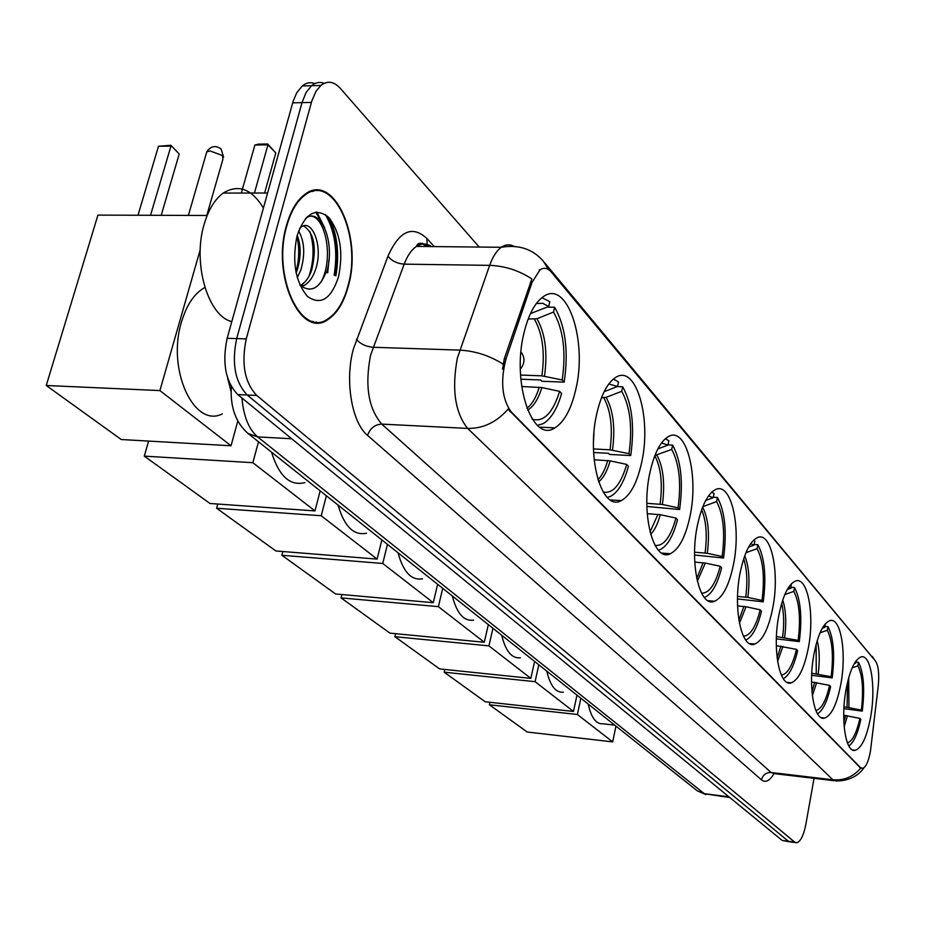 <?xml version="1.0" encoding="UTF-8"?>
<svg xmlns="http://www.w3.org/2000/svg" width="925" height="925" viewBox="0 0 925 925"><rect width="100%" height="100%" fill="white"/><g stroke="black" fill="none" stroke-linecap="round" stroke-linejoin="round"><path stroke-width="1.39" d="M733.409 564.805C741.468 526.892 731.097 481.393 715.453 489.626C707.741 493.696 701.751 505.489 697.496 524.995C689.137 563.406 699.728 608.5 714.643 601.25C722.876 597.342 729.131 585.201 733.409 564.805M840.871 683.945C846.837 652.437 840.663 616.247 829.621 620.733C823.042 623.658 817.827 634.781 813.977 654.125C807.803 685.992 814.139 722.067 824.776 718.054C831.679 715.21 837.044 703.832 840.871 683.945M808.357 647.893C814.902 614.512 807.629 575.674 795.303 581.108C788.343 584.346 782.862 595.712 778.873 615.206C772.086 648.968 779.532 687.622 791.372 682.8C798.714 679.655 804.368 668.023 808.357 647.893M772.687 608.349C779.925 572.864 771.288 530.962 757.448 537.598C750.094 541.217 744.359 552.815 740.231 572.367C732.727 608.292 741.561 649.928 754.812 644.043C762.593 640.562 768.559 628.665 772.687 608.349M689.934 516.613C698.988 475.878 686.362 426.113 668.578 436.484C660.543 441.075 654.345 453.03 649.986 472.328C640.574 513.618 653.455 562.793 670.336 553.728C678.996 549.323 685.529 536.951 689.934 516.613M641.545 462.962C651.836 418.933 636.227 364.045 615.877 377.319C607.609 382.511 601.262 394.547 596.845 413.406C586.138 458.118 602.025 512.149 621.242 500.61C630.272 495.615 637.036 483.07 641.545 462.962M575.674 389.934C587.872 341.105 567.268 278.552 543.148 296.798C534.823 302.799 528.452 314.766 524.047 332.699C511.34 382.418 532.257 443.618 554.873 427.882C564.169 422.066 571.107 409.417 575.674 389.934M870.656 716.956C876.125 687.102 870.818 653.223 860.886 656.981C854.677 659.629 849.717 670.521 846.017 689.645C840.362 719.823 845.797 753.644 855.405 750.268C861.892 747.666 866.979 736.566 870.656 716.956M870.448 751.262L878.207 686.35C879.386 674.128 878.484 665.688 875.478 661.051L551.335 272.123C547.762 267.972 543.969 267.221 539.969 269.88L532.048 282.426L506.033 358.761C500.252 381.1 501.917 398.744 511.039 411.694L860.447 767.553L862.69 768.363C865.962 767.091 868.552 761.391 870.448 751.262M231.088 391.83L227.631 377.978M348.251 286.311C363.028 236.627 333.185 170.871 304.302 194.828C296.486 200.933 290.543 211.154 286.484 225.492C271.187 276.089 301.157 339.984 328.236 319.345C337.243 313.309 343.915 302.302 348.251 286.311M313.737 191.174L312.384 190.781M316.292 321.969L314.951 322.513M863.846 767.819C861.88 771.126 853.706 781.035 836.212 780.954L832.893 779.798C843.924 780.712 853.197 776.838 860.724 768.166L508.068 409.162C496.586 422.228 483.116 428.645 467.645 428.414C455.031 412.631 451.597 389.217 457.343 358.195L489.649 265.359C492.771 256.676 496.667 250.652 501.338 247.276C505.57 244.373 509.767 244.061 513.953 246.339M335.544 275.696C339.232 253.889 336.966 234.464 328.722 217.398M314.835 83.574C310.453 81.909 306.244 82.707 302.221 85.967L296.705 92.847L293.144 101.253L227.157 338.296L236.684 338.596C231.528 363.282 235.042 382.083 247.218 395.01L788.389 841.253L790.505 841.947L788.389 841.253L247.218 395.01C235.042 382.083 231.528 363.282 236.684 338.596L302.012 102.629L236.684 338.596L246.258 338.908C241.124 363.641 244.605 382.488 256.711 395.426L794.621 842.074L796.726 842.768C800.611 841.577 803.652 835.379 805.883 824.163L814.058 778.33M324.108 83.354C319.738 81.654 315.541 82.441 311.517 85.724L306.025 92.616L302.012 102.629L306.025 92.616L311.517 85.724C315.541 82.441 319.738 81.654 324.108 83.354M502.529 369.191L504.31 358.703L531.875 278.911C518.752 270.412 504.668 265.903 489.649 265.359L404.167 264.145L370.59 355.177C364.681 385.598 368.416 408.584 381.794 424.113L771.126 772.502L774.676 773.682L834.223 780.712M479.219 247.044L340.146 88.187C333.809 81.319 327.381 80.417 320.859 85.47L316.096 91.182L311.852 100.825L246.258 338.908M312.28 321.958L313.621 321.599M335.208 275.569C338.978 253.092 336.457 233.354 327.635 216.346M326.629 272.528L326.756 271.788M321.414 222.185L315.783 212.172M227.157 338.296C221.988 362.924 225.527 381.678 237.76 394.582L782.18 840.432L789.268 841.785M310.95 321.53L312.303 321.276M286.819 225.816C271.684 275.893 301.342 339.128 328.155 318.697C337.058 312.719 343.661 301.828 347.95 286.01C362.577 236.835 333.035 171.761 304.464 195.464C296.728 201.5 290.843 211.628 286.819 225.816M263.405 208.044C251.75 188.827 238.349 183.844 223.191 193.082C214.843 199.257 208.53 209.593 204.228 224.058C192.203 262.85 207.905 316.281 231.805 321.588M298.613 230.926C304.568 241.494 305.285 254.583 300.787 270.169L297.249 277.639M297.214 235.239C301.122 245.738 301.111 257.358 297.191 270.112L296.092 272.921M303.608 225.931C314.292 233.031 316.963 247.831 311.621 270.331C309.147 277.396 305.504 282.391 300.683 285.339L304.313 285.409C309.123 282.46 312.766 277.454 315.24 270.389C324.12 247.183 311.806 216.924 300.475 227.666L299.608 228.394M304.313 285.409L301.608 286.577M338.538 276.76C343.51 252.132 340.227 232.337 328.676 217.352C315.587 207.015 305.042 213.189 297.041 235.887C291.872 261.578 295.353 281.767 307.482 296.451C320.755 305.712 331.115 299.145 338.538 276.76M299.908 285.097C310.592 293.132 319.298 288.866 326.039 272.308M312.407 191.475L311.054 191.174M307.285 216.658C324.028 210.241 335.22 257.358 320.79 282.495M309.875 231.574C314.396 245.911 314.072 260.873 308.904 276.448M296.913 236.338C299.596 247.946 299.261 259.856 295.919 272.066M305.539 218.508C320.258 206.206 336.099 242.5 326.548 272.493M844.005 706.769L861.325 710.065C863.707 690.096 862.562 675.366 857.914 665.861L858.527 662.346L855.798 662.092M588.231 704.087C591.214 717.696 596.116 724.275 602.927 723.801L614.663 725.119M858.527 662.346C863.707 672.764 864.956 689.021 862.285 711.128L843.901 708.654M855.983 660.982L855.602 663.179L854.816 662.716M862.285 711.128L861.325 710.065M854.261 663.641L855.602 663.179M857.914 665.861L852.168 667.827M848.838 745.966C853.763 742.463 857.776 733.618 860.84 719.43L859.88 718.378L843.716 715.198M847.45 742.972C852.492 741.098 856.631 732.901 859.88 718.378M489.383 704.769L577.385 714.493L612.685 741.885L527.181 732.01L489.383 704.769L489.938 702.283M577.385 714.493L580.854 698.225M615.957 726.148L612.685 741.885M811.768 673.215L831.124 676.742C833.656 655.941 832.373 640.447 827.297 630.272L827.956 626.618L824.95 626.364M546.837 671.168C550.236 685.864 555.74 692.883 563.36 692.201M827.956 626.618C833.61 637.788 835.021 654.888 832.176 677.898L811.664 675.285M825.412 623.774L824.765 627.335L823.319 626.572M832.176 677.898L831.124 676.742M822.337 628.191L824.765 627.335M827.297 630.272L820.059 632.793M817.527 713.846C822.938 710.481 827.297 701.37 830.638 686.523L829.586 685.39L811.549 681.968M815.896 710.608C821.469 709.105 826.025 700.699 829.586 685.39M444.162 672.186L535.089 681.679L573.477 711.464L485.209 701.763L444.162 672.186L444.798 669.457M535.089 681.679L538.812 664.786M576.98 695.138L573.477 711.464M776.433 636.573L798.148 640.354C800.842 618.652 799.397 602.325 793.823 591.376L794.529 587.572L791.222 587.306M501.72 635.267C505.605 651.246 511.826 658.75 520.405 657.779M794.529 587.572C800.738 599.597 802.333 617.611 799.293 641.615L776.353 638.851M787.268 589.502L791.06 588.161L791.233 583.952M791.06 588.161L788.759 587.063M799.293 641.615L798.148 640.354M793.823 591.376L784.805 594.567M783.29 678.684C789.245 675.504 794.02 666.139 797.639 650.599L796.494 649.338L776.318 645.685M781.382 675.181C787.545 674.117 792.586 665.514 796.494 649.338M394.894 636.701L488.932 645.87L530.834 678.383L439.618 668.914L394.894 636.701L395.634 633.683M488.932 645.87L492.956 628.295M534.592 661.421L530.834 678.383M737.572 596.405L747.828 597.4L761.992 600.441C764.871 577.767 763.241 560.504 757.089 548.675L757.853 544.709L754.176 544.455M452.337 595.989C456.811 613.46 463.922 621.507 473.635 620.143M757.853 544.709C764.697 557.706 766.49 576.749 763.241 601.828L737.503 598.938M748.591 547.114L754.048 545.137L754.812 541.171L753.528 540.293M754.048 545.137L750.684 543.715M763.241 601.828L761.992 600.441M757.089 548.675L745.92 552.711M745.723 640.065C752.268 637.082 757.517 627.462 761.46 611.194L760.2 609.818L746.024 606.765L737.572 605.91M743.434 636.227C750.314 635.695 755.898 626.896 760.2 609.818M341.036 597.885L438.381 606.65L484.284 642.262L389.945 633.128L341.036 597.885L341.88 594.532M438.381 606.65L442.717 588.335M488.331 624.618L484.284 642.262M694.594 552.202L707.29 553.289L722.159 556.492C725.246 532.731 723.396 514.439 716.586 501.604L717.407 497.465L713.325 497.211M398.051 552.803C403.277 572.055 411.44 580.727 422.552 578.807M717.407 497.465C724.992 511.571 727.038 531.748 723.547 558.018L694.571 555.012M705.694 500.483L713.221 497.696L714.054 493.545L711.799 492.123M713.221 497.696L708.504 495.927M723.547 558.018L722.159 556.492M716.586 501.604L702.815 506.692M704.283 597.434L704.85 597.261C711.868 594.128 717.453 584.299 721.616 567.788L720.228 566.273L705.336 563.071L694.756 562.111M701.555 593.202C709.232 593.307 715.453 584.334 720.228 566.273M281.882 555.266L382.742 563.475L433.27 602.684L335.602 593.977L281.882 555.266L282.865 551.52M382.742 563.475L387.448 544.374M437.641 584.299L433.27 602.684M646.853 503.304L662.416 504.472L678.071 507.825C681.401 482.896 679.285 463.437 671.712 449.434L672.602 445.11L668.012 444.879M338.111 505.119C344.273 526.51 353.755 535.876 366.543 533.205M672.602 445.11C681.043 460.5 683.367 481.971 679.609 509.525L646.887 506.461M657.848 448.937L667.977 445.098L668.879 440.762L665.364 438.693M667.977 445.098L661.502 442.971M679.609 509.525L678.071 507.825M671.712 449.434L654.923 455.424M658.369 550.155L660.045 549.623C667.399 546.074 673.227 536.118 677.505 519.746L675.967 518.069L660.288 514.705L647.222 513.664M655.073 545.426C663.699 546.305 670.66 537.182 675.967 518.069M216.635 508.253L321.229 515.745L377.111 559.105L275.904 550.965L216.635 508.253L217.78 504.044M321.229 515.745L326.363 495.777M381.863 539.923L377.111 559.105M617.253 386.569L622.687 386.789C632.122 403.658 634.804 426.587 630.711 455.574L629 453.678C632.619 427.442 630.179 406.665 621.704 391.321L606.141 397.357L601.516 397.681M593.503 448.937L610.038 449.816L629 453.678M271.557 452.175C278.945 476.19 290.068 486.33 304.926 482.596M630.711 455.574L609.529 454.429L608.488 453.308L593.619 452.498M604.152 391.668L617.53 386.465L618.513 381.921L613.344 379.088M617.53 386.465L608.789 383.991M621.704 391.321L622.687 386.789M607.216 497.407L610.419 496.424C618.039 492.377 624.04 482.341 628.422 466.281L626.699 464.408L610.153 460.87L594.151 459.783M603.192 492.088C612.94 493.892 620.779 484.665 626.699 464.408M144.288 456.129L252.849 462.697L314.986 510.912L210.021 503.489L144.288 456.129L148.59 441.086M252.849 462.697L258.491 441.78M320.166 490.84L314.986 510.912M547.172 307.088L554.63 307.262C565.522 326.271 568.713 351.222 564.169 382.141L562.192 379.955C566.216 351.974 563.313 329.346 553.52 312.072L536.962 318.732L528.163 319.044M520.555 375.041L541.888 375.851L562.192 379.955M204.83 287.513L204.83 287.513C194.47 293.237 186.711 304.695 181.531 321.865C166.558 369.491 194.088 428.61 222.335 413.88M564.169 382.141L541.784 381.262L540.582 379.967L520.844 379.204M530.441 313.61L548.698 306.476L549.82 301.642L541.923 297.7M548.698 306.476L542.651 303.261L536.303 303.585M553.52 312.072L554.63 307.262M537.494 425.419L543.287 423.592C551.057 418.886 557.162 408.85 561.602 393.507L559.613 391.344L541.877 387.563L521.665 386.511M532.314 419.198L533.02 419.464C544.143 421.904 553 412.527 559.613 391.344M137.987 215.248L158.487 146.254L170.859 145.271L179.207 154.012L161.204 215.328M46.25 385.494L159.898 390.581L231.03 445.769L121.244 439.525L46.25 385.494L97.934 215.109L207.177 215.479M150.521 215.294L170.952 146.092L158.487 146.254M159.898 390.581L200.228 249.669M237.806 421.014L231.03 445.769M179.207 154.012L170.859 145.271M264.619 193.001L275.789 152.949L267.949 144.843L254.444 193.024M275.789 152.949L267.695 143.999L267.949 144.843L254.895 145.005L241.333 193.048M267.695 143.999L258.549 144.115L254.895 145.005M532.048 282.426L530.349 282.403M506.033 358.761L504.31 358.703M511.039 411.694L509.872 411.648M860.447 767.553L859.614 767.461M367.583 435.409C370.081 428.252 374.822 424.494 381.794 424.113L467.645 428.414L832.893 779.798L771.126 772.502C766.108 772.421 762.882 774.872 761.46 779.844L367.583 435.409C351.812 422.632 344.667 380.857 353.315 349.211L387.957 256.19C399.276 230.892 412.261 224.995 426.934 238.511L434.299 246.593M422.632 243.24L425.627 246.501M548.537 269.58L543.102 260.873C532.395 248.917 518.474 244.385 501.338 247.276L416.423 246.408C411.509 249.727 407.416 255.635 404.167 264.145C397.103 263.59 391.703 260.931 387.957 256.19M544.582 262.642L874.287 659.606M503.061 364.092C489.533 355.605 475.092 350.945 459.737 350.124L373.053 347.268C365.884 346.586 360.345 343.938 356.437 339.313M773.936 773.728C769.646 780.978 765.484 783.013 761.46 779.844M256.711 395.426L237.76 394.582M794.621 842.074L782.18 840.432M311.39 102.421L292.682 102.837M431.478 246.57C426.529 243.24 421.511 243.194 416.423 246.408C417.73 242.234 421.65 242.281 428.171 246.536M427.13 244.477L426.934 238.511M417.822 246.432L417.626 244.986M241.968 398.028C243.506 416.25 248.733 429.212 257.647 436.901L704.353 793.719L729.79 797.535M728.842 796.76L704.353 793.719L697.242 790.806L248.039 433.467L257.647 436.901L291.71 438.762M334.133 275.188C337.926 251.739 335.035 231.551 325.45 214.623M335.891 275.812C339.487 254.722 337.452 235.655 329.809 218.589M327.704 272.91L328.988 259.682M324.652 227.77L316.836 212.056M847.069 707.093L847.497 682.43M848.942 707.382L848.664 677.875M844.167 726.772L847.485 715.696M843.854 722.067L845.612 715.395M816.255 673.643L816.116 644.447M818.209 673.955C819.862 660.947 819.538 649.824 817.226 640.574M812.358 695.623L816.648 682.581M811.953 691.599L814.694 682.28M782.608 637.128C784.296 624.248 783.984 613.009 781.683 603.412M784.643 637.441C786.551 622.433 785.926 609.968 782.735 600.048M777.601 661.294L782.966 646.425M777.116 657.791L780.931 646.112M745.712 597.076C747.701 581.952 747.03 569.164 743.712 558.723M747.828 597.4C750.025 580.16 748.996 566.285 744.729 555.775M739.433 623.334L746.024 606.765M738.89 620.259L743.908 606.442M705.07 552.965C707.382 535.344 706.237 520.937 701.659 509.744M707.29 553.289C709.799 533.563 708.238 518.173 702.63 507.131M697.334 581.258L705.336 563.071M696.745 578.53L703.116 562.747M660.092 504.148C662.751 483.706 660.993 467.553 654.808 455.713M662.416 504.472C665.133 483.463 663.294 466.986 656.889 455.042M650.668 534.384C654.634 530.268 657.837 523.7 660.288 514.705M650.032 531.979L657.964 514.369M610.038 449.816C612.94 428.021 610.847 410.677 603.759 397.773M612.477 450.151C615.426 428.032 613.31 410.434 606.141 397.357M598.648 481.925C603.424 477.971 607.251 470.952 610.153 460.87M597.966 479.797C601.978 475.623 605.228 469.206 607.713 460.534M541.888 375.851C545.102 352.587 542.617 333.705 534.442 319.206M532.072 313.182L531.019 312.419M544.49 376.186C547.762 352.587 545.253 333.428 536.962 318.732M527.655 410.087C533.609 406.514 538.35 399.01 541.877 387.563M526.949 408.272C532.083 404.283 536.188 397.264 539.275 387.228M206.784 215.479L222.89 159.308L222.451 155.492L210.195 151.006L206.795 151.792L206.125 154.117M539.969 269.88L539.263 269.869M861.337 768.212L860.643 768.132M852.572 749.955L855.405 750.268M539.657 427.13L554.873 427.882M610.269 499.916L621.242 500.61M661.849 553.092L670.336 553.728M749.528 643.569L754.812 644.043M787.129 682.372L791.372 682.8M821.331 717.684L824.776 718.054M707.995 600.695L714.643 601.25M872.344 656.438L874.541 659.918M795.5 842.606L790.505 841.947M320.859 85.47L302.221 85.967M705.925 794.61L697.242 790.806M231.331 386.627C230.094 406.954 235.667 422.563 248.039 433.467M223.191 193.082L267.591 193.001M303.504 195.464L304.464 195.464M593.515 441.271L593.977 432.808M532.164 418.956L533.02 419.464M223.607 157.157L221.144 149.017C215.56 145.086 210.773 146.011 206.795 151.792L188.376 215.421M520.336 369.04C524.741 363.687 525.134 358.241 521.515 352.726"/></g></svg>
